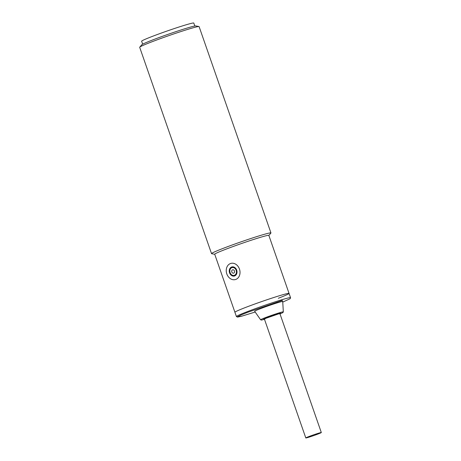 <?xml version="1.0" encoding="UTF-8"?>
<svg xmlns="http://www.w3.org/2000/svg" width="461" height="461" viewBox="0 0 461 461"><rect width="100%" height="100%" fill="white"/><g stroke="black" fill="none" stroke-linecap="round" stroke-linejoin="round"><path stroke-width="0.69" d="M231.808 267.691A4.022 3.239 74.3 0 1 232.044 267.611A4.022 3.239 74.3 0 1 236.205 270.463A4.022 3.239 74.3 0 1 234.453 275.275A4.022 3.239 74.3 0 1 234.217 275.355A4.022 3.239 74.3 0 1 230.056 272.503A4.022 3.239 74.3 0 1 231.808 267.691M233.704 273.131A1.746 1.406 74.3 0 1 231.814 271.99A1.746 1.406 74.3 0 1 232.557 269.835A1.746 1.406 74.3 0 1 234.447 270.976A1.746 1.406 74.3 0 1 233.704 273.131M230.373 263.571A8.39 6.759 74.3 0 1 230.869 263.404A8.39 6.759 74.3 0 1 239.547 269.351A8.39 6.759 74.3 0 1 235.888 279.395A8.39 6.759 74.3 0 1 235.392 279.562A8.39 6.759 74.3 0 1 226.714 273.615A8.39 6.759 74.3 0 1 230.373 263.571M231.578 267.028A4.719 3.803 -105.7 0 0 229.52 272.682A4.719 3.803 -105.7 0 0 234.401 276.024A4.719 3.803 -105.7 0 0 234.684 275.932A4.719 3.803 -105.7 0 0 236.741 270.284A4.719 3.803 -105.7 0 0 231.86 266.936A4.719 3.803 -105.7 0 0 231.578 267.028M308.876 436.561A8.212 0.375 -19.2 0 1 316.961 433.715A8.212 0.375 -19.2 0 1 321.317 432.545A8.212 0.375 -19.2 0 1 318.24 433.939A8.212 0.375 -19.2 0 1 310.161 436.786A8.212 0.375 -19.2 0 1 305.804 437.95A8.212 0.375 -19.2 0 1 308.876 436.561M264.453 319.202L266.654 317.825L278.167 313.849L279.965 313.803M289.053 293.421L290.545 297.708A28.663 1.302 -19.2 0 0 275.338 301.776A28.663 1.302 -19.2 0 0 247.142 311.711A28.663 1.302 -19.2 0 0 236.412 316.557L234.92 312.27A28.663 1.302 -19.2 0 1 245.644 307.424A28.663 1.302 -19.2 0 1 273.846 297.489A28.663 1.302 -19.2 0 1 289.053 293.421L268.844 235.387A28.663 1.302 -19.2 0 0 263.358 236.481A28.663 1.302 -19.2 0 0 225.435 249.389A28.663 1.302 -19.2 0 0 214.711 254.236L234.92 312.27A28.663 1.302 -19.2 0 1 245.644 307.424A28.663 1.302 -19.2 0 1 273.846 297.489A28.663 1.302 -19.2 0 1 289.053 293.421A28.663 1.302 -19.2 0 1 278.323 298.267M260.609 319.773L254.662 311.29A14.856 0.674 -19.2 0 1 260.223 308.772A14.856 0.674 -19.2 0 1 274.917 303.592A14.856 0.674 -19.2 0 1 282.72 301.523L283.325 311.861A12.026 0.547 -19.2 0 0 277.009 313.538A12.026 0.547 -19.2 0 0 265.11 317.733A12.026 0.547 -19.2 0 0 260.609 319.773L261.393 320.09L264.493 319.329L265.663 318.102L279.527 313.324L280.006 313.924L282.893 312.61L283.325 311.861M194.824 26.018L193.787 23.05A27.614 1.256 160.8 0 0 179.139 26.968A27.614 1.256 160.8 0 0 151.969 36.54A27.614 1.256 160.8 0 0 141.636 41.213L142.668 44.181M270.953 232.943L199.1 26.605A31.457 1.429 160.8 0 0 198.968 26.531A31.457 1.429 160.8 0 0 193.078 27.81A31.457 1.429 160.8 0 0 151.456 41.974A31.457 1.429 160.8 0 0 139.741 47.16A31.457 1.429 160.8 0 0 139.683 47.299L211.536 253.636A31.457 1.429 -19.2 0 1 223.314 248.312A31.457 1.429 -19.2 0 1 264.937 234.148A31.457 1.429 -19.2 0 1 270.953 232.943A31.457 1.429 -19.2 0 1 270.895 233.082L268.861 235.433M198.968 26.531L195.81 25.937A28.663 1.302 160.8 0 0 190.445 27.095A28.663 1.302 160.8 0 0 161.056 36.822A28.663 1.302 160.8 0 0 141.844 44.729L139.741 47.16M214.728 254.288L211.668 253.711A31.457 1.429 -19.2 0 1 211.536 253.636M236.412 316.557L237.53 317.099L241.368 316.275L255.181 312.028L242.019 316.096L237.306 316.938L241.022 314.984L247.77 312.258L282.218 300.399L282.754 302.105L290.205 298.676L290.545 297.708M233.963 267.075L232.044 267.611M236.136 274.814L234.217 275.355M279.815 313.376L321.317 432.545M264.303 318.776L305.804 437.95M263.559 319.116L280.605 313.18"/></g></svg>
